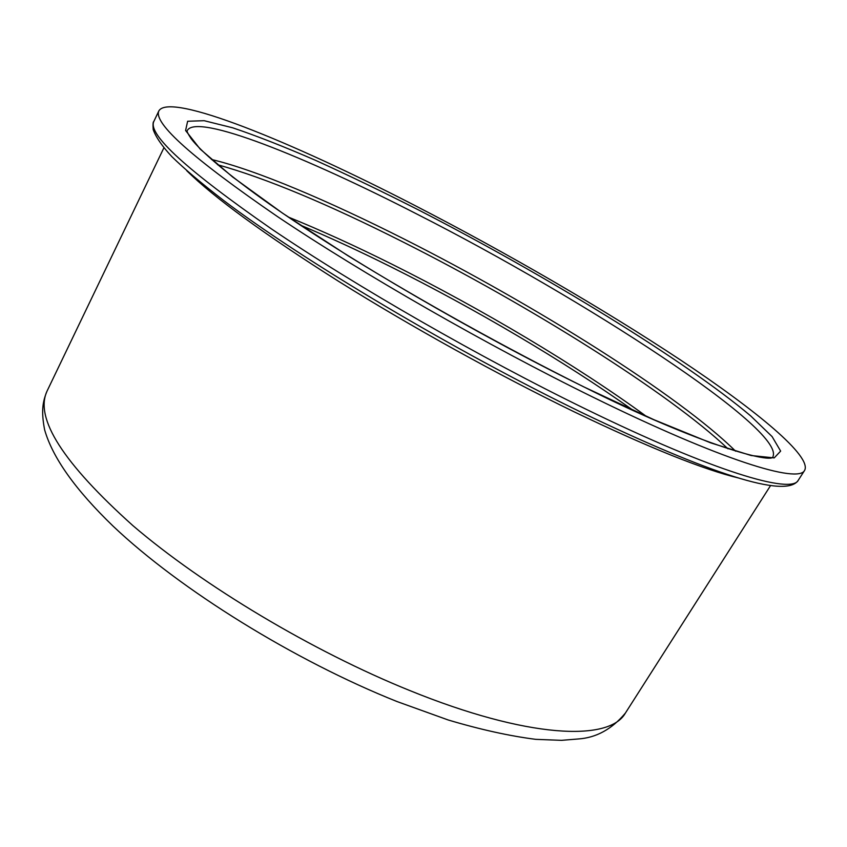 <?xml version="1.0" encoding="UTF-8"?>
<svg xmlns="http://www.w3.org/2000/svg" width="847" height="847" viewBox="0 0 847 847"><rect width="100%" height="100%" fill="white"/><g stroke="black" fill="none" stroke-linecap="round" stroke-linejoin="round"><path stroke-width="1.27" d="M593.588 397.455C721.062 460.133 798.52 483.859 804.65 470.329C811.977 456.332 756.699 410.679 680.49 359.986C603.17 308.742 506.22 252.565 414.342 205.218C290.807 141.46 169.707 91.995 158.865 110.883C153.159 123.133 192.724 158.389 277.551 216.631C362.41 273.645 488.55 345.957 593.588 397.455M288.382 217.086C320.78 230.236 355.232 245.916 391.738 264.116C481.371 308.827 576.712 365.459 646.134 416.216M739.156 478.153C703.635 469.693 648.516 447.512 573.779 411.642C498.195 374.946 410.742 326.497 338.504 281.278C264.698 234.534 214.1 197.669 186.721 170.681M418.958 210.162C545.362 275.211 685.001 360.377 750.77 415.983L772.104 436.597L780.648 451.102L774.222 457.899L751.12 455.517L710.718 442.875L653.916 419.699L583.668 386.814C506.241 348.212 421.7 301.204 347.863 255.678L282.591 213.19L232.597 176.959L200.167 149.083L185.588 130.512L187.632 121.259L204.18 120.698L232.692 127.812C256.673 135.891 284.348 146.753 315.698 160.401C348.466 175.276 382.886 191.856 418.958 210.162M583.615 386.761C700.67 445.628 773.883 464.452 773.025 456.448C784.29 428.656 582.874 298.43 417.867 214.566C304.994 156.504 196.853 113.117 187.325 130.449C186.435 130.734 187.727 133.508 191.21 138.77C200.771 151.295 227.462 174.44 270.384 204.699C346.825 258.473 475.94 333.845 583.096 386.507M586.505 409.44C713.883 471.62 791.701 494.479 798.276 480.26C786.249 499.031 709.564 473.769 582.471 412.86C455.517 351.367 302.284 260.156 223.269 200.188C201.671 183.524 184.551 169.029 171.909 156.706C162.095 146.171 155.859 137.119 153.191 129.559C152.831 124.467 153.021 121.799 153.783 121.544C147.759 134.461 186.943 170.226 271.336 228.828C355.782 286.138 481.551 358.366 586.505 409.44M211.496 159.48C255.826 169.94 328.604 200.877 404.612 239.299C533.959 304.571 679.294 395.422 735.62 451.207M727.975 448.804C668.77 392.574 528.814 305.386 403.468 242.221C327.736 203.958 265.767 178.124 217.563 164.72M633.058 410.287C564.61 361.542 474.881 308.668 390.075 266.434C358.779 250.85 328.858 237.065 300.314 225.09M625.351 713.142C611.905 729.182 596.172 737.79 578.162 738.976L561.413 740.342L535.791 739.346C509.619 736.022 480.44 729.585 448.264 720.003L397.084 701.57C294.481 660.639 180.03 589.65 113.17 526.22C75.447 489.831 52.599 457.698 44.626 429.81C41.058 411.176 42.646 401.796 46.987 391.229C34.494 418.259 63.133 463.055 132.915 525.627C203.121 585.753 312.755 651.364 409.599 690.474C527.49 738.457 609.237 741.824 625.351 713.142L770.569 485.575M798.276 480.26L804.65 470.329M153.783 121.544L158.865 110.883M46.987 391.229L163.863 147.886"/></g></svg>
